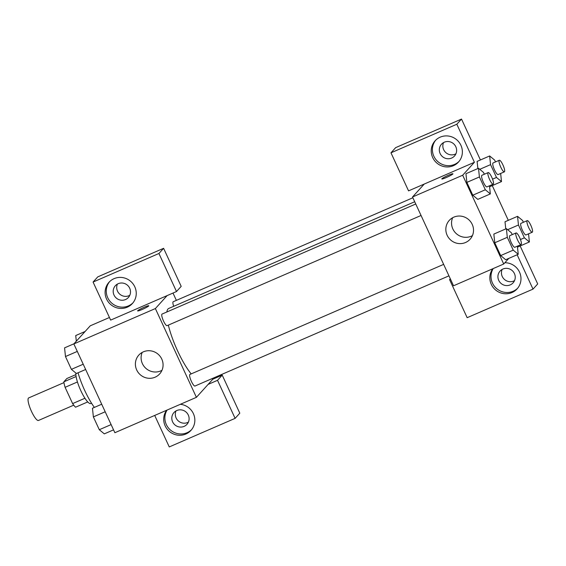 <?xml version="1.0" encoding="UTF-8"?>
<svg xmlns="http://www.w3.org/2000/svg" width="566" height="566" viewBox="0 0 566 566"><rect width="100%" height="100%" fill="white"/><g stroke="black" fill="none" stroke-linecap="round" stroke-linejoin="round"><path stroke-width="0.85" d="M63.958 382.616L28.682 397.919A12.289 2.795 66.5 0 0 31.003 410.308A12.289 2.795 66.5 0 0 38.46 420.467L73.736 405.164M84.928 398.245L72.618 403.593L65.097 387.321A16.683 3.799 66.5 0 1 63.838 381.845L66.845 378.527L75.879 374.607M72.618 403.593A16.683 3.799 66.5 0 0 75.561 407.209L87.73 401.931M91.515 403.19L90.73 403.53A17.553 3.997 -113.5 0 1 81.469 392.033A17.553 3.997 -113.5 0 1 75.901 373.072M77.443 381.965L65.097 387.321M76.099 376.524L63.838 381.845M78.044 372.789A31.597 7.195 66.5 0 0 94.373 407.407M154.702 415.43L169.255 446.935L235.109 418.366L217.528 380.317L208.118 384.399L196.402 397.339L114.87 432.714L73.842 343.93L90.256 325.811L109.443 317.491M142.172 309.475A6.141 0.616 155.2 0 1 137.623 310.918A6.141 0.616 155.2 0 1 142.943 307.784A6.141 0.616 155.2 0 1 148.773 305.767A6.141 0.616 155.2 0 1 142.172 309.475M110.653 320.108L176.507 291.532L158.926 253.49L93.072 282.059L110.653 320.108M196.402 397.339L155.374 308.562L73.842 343.93M155.374 308.562L167.097 295.615M148.773 305.767A6.141 0.616 -24.8 0 0 142.943 307.791A6.141 0.616 -24.8 0 0 137.623 310.925M106.564 299.039A15.798 15.303 42.2 0 1 108.969 282.314A15.798 15.303 42.2 0 1 130.951 281.578A15.798 15.303 42.2 0 1 132.387 303.525A15.798 15.303 42.2 0 1 106.564 299.039M109.571 281.684A15.798 15.303 -137.8 0 0 107.738 297.744A15.798 15.303 -137.8 0 0 132.953 302.86M118.188 283.7A8.773 8.497 42.2 0 1 128.355 297.518A8.773 8.497 42.2 0 1 114.926 296.584A8.773 8.497 42.2 0 1 118.188 283.7M129.798 295.289A8.773 8.497 42.2 0 1 117.417 284.075M93.072 282.059L97.762 276.88L163.609 248.311L158.926 253.49M176.507 291.532L181.191 286.361L163.609 248.311M143.375 351.833A14.044 13.598 42.2 0 1 160.305 356.58A14.044 13.598 42.2 0 1 159.64 373.942A14.044 13.598 42.2 0 1 140.106 374.593A14.044 13.598 42.2 0 1 138.826 355.087A14.044 13.598 42.2 0 1 143.375 351.833M142.2 352.406A14.044 13.598 -137.8 0 0 145.816 368.289A14.044 13.598 -137.8 0 0 161.975 370.313M180.356 404.301A15.798 15.303 42.2 0 1 193.678 414.291A15.798 15.303 42.2 0 1 190.99 430.351A15.798 15.303 42.2 0 1 165.166 425.873A15.798 15.303 42.2 0 1 166.673 410.237M167.09 410.053A15.798 15.303 -137.8 0 0 166.34 424.578A15.798 15.303 -137.8 0 0 191.556 429.686M176.79 410.527A8.773 8.497 42.2 0 1 186.957 424.344A8.773 8.497 42.2 0 1 173.536 423.41A8.773 8.497 42.2 0 1 176.79 410.527M188.4 422.116A8.773 8.497 42.2 0 1 176.019 410.909M235.109 418.366L239.8 413.187L222.219 375.138L212.809 379.22L208.118 384.399M217.528 380.317L222.219 375.138M172.998 293.061L176.373 300.376M212.455 378.449L212.809 379.22M412.869 197.767L173.21 301.749A6.318 1.436 66.5 0 0 173.698 306.305M415.748 204.001L162.053 314.066A6.318 1.436 66.5 0 0 163.249 320.441A6.318 1.436 66.5 0 0 167.083 325.662L421.054 215.476M443.645 264.372L189.943 374.437A6.318 1.436 66.5 0 0 191.138 380.812A6.318 1.436 66.5 0 0 194.973 386.033L448.944 275.847M414.708 201.744L168.725 308.463A38.615 8.794 66.5 0 0 166.864 311.979M168.343 325.117A38.615 8.794 66.5 0 0 191.188 373.9M508.827 258.365L503.712 264.011L453.536 285.78L412.515 196.996L424.238 184.056L408.553 190.862L390.972 152.813L456.826 124.237L474.407 162.286L424.238 184.056M443.546 142.59A8.773 8.497 -137.8 0 0 455.92 153.796M502.148 269.416A8.773 8.497 -137.8 0 0 514.522 280.63M390.972 152.813L395.662 147.634L461.516 119.065L480.414 159.973M450.515 279.236L449.581 279.639L467.162 317.689L533.009 289.12L537.7 283.941L520.154 245.969M508.31 220.344L492.257 185.598M451.64 158.063A8.773 8.497 42.2 0 1 441.473 144.245A8.773 8.497 42.2 0 1 454.894 145.179A8.773 8.497 42.2 0 1 451.64 158.063M435.7 140.191A15.798 15.303 -137.8 0 0 433.86 156.258A15.798 15.303 -137.8 0 0 459.076 161.367M432.693 157.553A15.798 15.303 42.2 0 1 435.091 140.821A15.798 15.303 42.2 0 1 457.073 140.085A15.798 15.303 42.2 0 1 458.51 162.032A15.798 15.303 42.2 0 1 432.693 157.553M510.242 284.889A8.773 8.497 42.2 0 1 500.075 271.072A8.773 8.497 42.2 0 1 512.287 270.661A8.773 8.497 42.2 0 1 510.242 284.889M493.219 268.567A15.798 15.303 -137.8 0 0 492.47 283.085A15.798 15.303 -137.8 0 0 517.685 288.2M504.872 262.73A15.798 15.303 42.2 0 1 519.482 272.055A15.798 15.303 42.2 0 1 517.112 288.865A15.798 15.303 42.2 0 1 491.295 284.38A15.798 15.303 42.2 0 1 492.802 268.744M533.009 289.12L517.133 254.757M449.581 279.639L450.324 278.819M456.826 124.237L461.516 119.065M477.86 168.555L477.103 161.388M489.491 185.782L490.34 193.912L477.803 199.366M477.796 199.352L472.787 195.206L466.865 182.394L465.945 173.712L478.496 168.279L483.513 172.425L484.347 174.236M517.381 246.153L518.237 254.283L505.7 259.737L500.684 255.577L494.762 242.764L493.842 234.083L506.393 228.65L511.402 232.796L512.244 234.607M505.006 221.773L505.756 228.926L504.999 221.759L517.55 216.332L522.567 220.471L523.401 222.289M503.712 264.011L462.684 175.234L474.407 162.286M453.819 217.146A14.044 13.598 42.2 0 1 470.749 221.893A14.044 13.598 42.2 0 1 470.084 239.248A14.044 13.598 42.2 0 1 450.55 239.906A14.044 13.598 42.2 0 1 449.27 220.4A14.044 13.598 42.2 0 1 453.819 217.146M462.684 175.234L412.515 196.996M452.651 217.719A14.044 13.598 -137.8 0 0 456.26 233.602A14.044 13.598 -137.8 0 0 472.419 235.626M446.348 177.505A6.141 0.616 155.2 0 1 441.798 178.955A6.141 0.616 155.2 0 1 447.119 175.821A6.141 0.616 155.2 0 1 452.949 173.797A6.141 0.616 155.2 0 1 446.348 177.505M518.237 254.283L513.228 250.137L507.306 237.324L506.393 228.65M516.072 232.951L509.803 235.668A6.318 1.436 66.5 0 0 510.992 242.036A6.318 1.436 66.5 0 0 514.827 247.264L521.102 244.54A6.318 1.436 66.5 0 0 521.222 244.455A6.318 1.436 66.5 0 0 519.779 237.876A6.318 1.436 66.5 0 0 516.072 232.951A6.318 1.436 66.5 0 0 517.267 239.319A6.318 1.436 66.5 0 0 521.102 244.54M513.228 250.137L500.684 255.577L494.762 242.764L493.849 234.091M507.306 237.324L494.762 242.764M490.34 193.912L485.331 189.766L479.409 176.953L478.496 168.279M488.175 172.58L481.907 175.297A6.318 1.436 66.5 0 0 483.102 181.665A6.318 1.436 66.5 0 0 486.937 186.893L493.205 184.169A6.318 1.436 66.5 0 0 493.326 184.084A6.318 1.436 66.5 0 0 491.882 177.505A6.318 1.436 66.5 0 0 488.175 172.58A6.318 1.436 66.5 0 0 489.371 178.948A6.318 1.436 66.5 0 0 493.205 184.169M485.331 189.766L472.787 195.206L466.865 182.394L465.952 173.72M479.409 176.953L466.865 182.394M528.545 233.836L529.394 241.958L524.385 237.819L518.463 225.006L517.55 216.332M527.229 220.627L520.961 223.351A6.318 1.436 66.5 0 0 522.156 229.718A6.318 1.436 66.5 0 0 525.991 234.94L532.259 232.223A6.318 1.436 66.5 0 0 532.38 232.131A6.318 1.436 66.5 0 0 530.936 225.558A6.318 1.436 66.5 0 0 527.229 220.627A6.318 1.436 66.5 0 0 528.425 226.994A6.318 1.436 66.5 0 0 532.259 232.223M529.394 241.958L517.487 247.13M524.385 237.819L520.451 239.524M518.463 225.006L507.652 229.69M500.648 173.465L501.497 181.587L496.488 177.448L490.566 164.635L489.654 155.961L494.67 160.1L495.505 161.918M499.332 160.256L493.064 162.98A6.318 1.436 66.5 0 0 494.26 169.347A6.318 1.436 66.5 0 0 498.094 174.569L504.363 171.852A6.318 1.436 66.5 0 0 504.49 171.76A6.318 1.436 66.5 0 0 503.04 165.187A6.318 1.436 66.5 0 0 499.332 160.256A6.318 1.436 66.5 0 0 500.528 166.623A6.318 1.436 66.5 0 0 504.363 171.852M489.654 155.961L477.117 161.402L477.867 168.555M501.497 181.587L489.59 186.759M496.488 177.448L492.554 179.153M490.566 164.635L479.756 169.319M113.547 429.856L104.307 433.867L99.298 429.721L93.376 416.909L92.463 408.235L101.703 404.23M111.12 424.592L99.298 429.721M105.198 411.779L93.376 416.909M85.65 369.485L76.41 373.496L71.401 369.35L65.479 356.538L64.566 347.864L73.983 343.781M83.223 364.221L71.401 369.35M77.301 351.408L65.479 356.538M76.318 341.199L75.731 335.546L85.141 331.464"/></g></svg>
